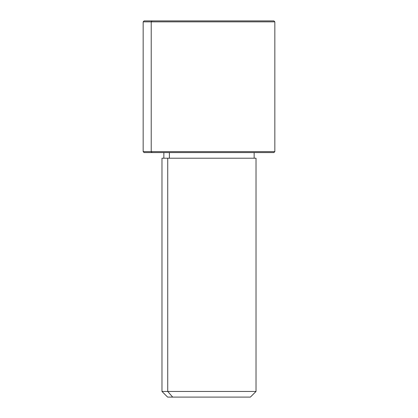 <?xml version="1.0" encoding="UTF-8"?>
<svg xmlns="http://www.w3.org/2000/svg" width="418" height="418" viewBox="0 0 418 418"><rect width="100%" height="100%" fill="white"/><g stroke="black" fill="none" stroke-linecap="round" stroke-linejoin="round"><path stroke-width="0.63" d="M169.384 158.213L169.384 152.57L169.384 158.213M172.686 397.1L250.382 397.1L256.025 391.457L167.733 391.457L167.733 158.213L256.025 158.213L256.025 391.457L161.975 391.457L167.733 391.457L172.686 397.1L167.733 391.457L167.733 158.213L161.975 158.213L161.975 391.457L167.618 397.1L245.314 397.1M254.144 152.57L254.144 158.213L167.733 158.213M265.952 20.9L152.047 20.9L273.894 20.9L274.835 21.84L143.165 21.84L151.222 21.84L151.222 151.629L151.222 21.84L274.835 21.84L274.835 151.629L143.165 151.629L151.222 151.629L152.047 152.57L151.222 151.629L274.835 151.629L273.894 152.57L152.047 152.57L265.952 152.57M152.047 152.57L144.106 152.57L143.165 151.629L143.165 21.84L144.106 20.9L152.047 20.9L151.222 21.84L152.047 20.9M163.856 158.213L163.856 152.57"/></g></svg>

